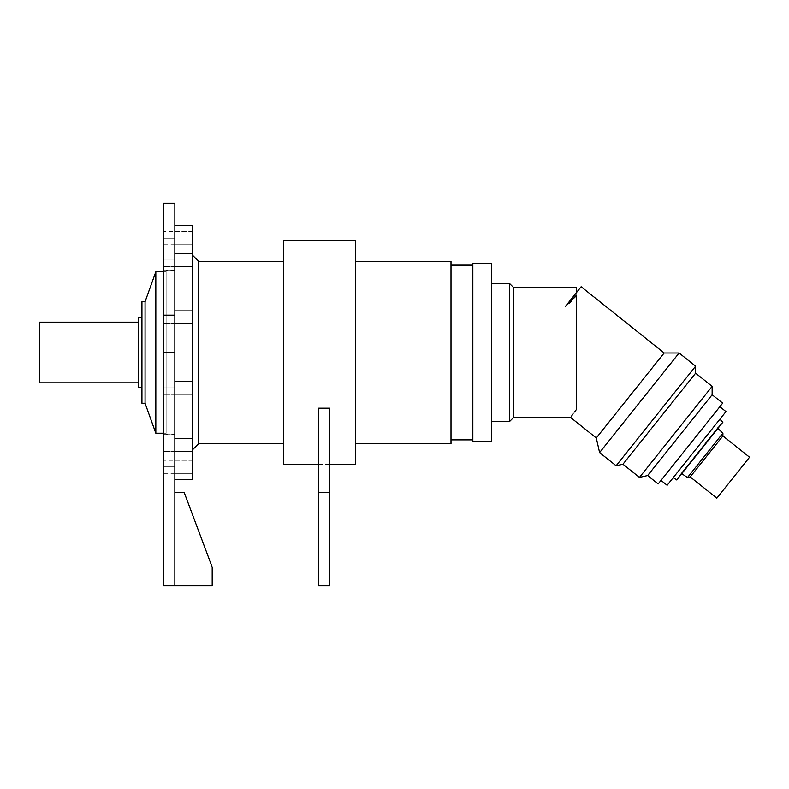 <?xml version="1.0" encoding="UTF-8"?>
<svg xmlns="http://www.w3.org/2000/svg" width="789" height="789" viewBox="0 0 789 789"><rect width="100%" height="100%" fill="white"/><g stroke="black" fill="none" stroke-linecap="round" stroke-linejoin="round"><path stroke-width="0.59" stroke-dasharray="3.94 2.96" d="M174.862 387.833C174.862 396.256 174.862 396.256 174.862 387.833C174.862 396.256 174.862 396.256 174.862 387.833L163.658 387.833L174.862 387.833C174.862 396.256 174.862 396.256 174.862 387.833C174.862 396.256 174.862 396.256 174.862 387.833L163.658 387.833C163.658 396.256 163.658 396.256 163.658 387.833C163.658 396.256 163.658 396.256 163.658 387.833L174.862 387.833L174.862 394.362L174.862 381.294L174.862 394.362L174.862 381.294L174.862 387.833L163.658 387.833C163.658 396.256 163.658 396.256 163.658 387.833C163.658 396.256 163.658 396.256 163.658 387.833L163.658 381.294L163.658 394.362L163.658 381.294L163.658 394.362L163.658 387.833L174.862 387.833C174.862 379.41 174.862 379.41 174.862 387.833C174.862 379.41 174.862 379.41 174.862 387.833L163.658 387.833C163.658 379.41 163.658 379.41 163.658 387.833C163.658 379.41 163.658 379.41 163.658 387.833L174.862 387.833C174.862 379.41 174.862 379.41 174.862 387.833C174.862 379.41 174.862 379.41 174.862 387.833L174.862 381.294L192.644 381.294L192.644 394.362L174.862 394.362L174.862 381.294L192.644 381.294L192.644 394.362L174.862 394.362L174.862 387.833M174.862 317.168C174.862 325.601 174.862 325.601 174.862 317.168C174.862 325.601 174.862 325.601 174.862 317.168L163.658 317.168L174.862 317.168C174.862 325.601 174.862 325.601 174.862 317.168C174.862 325.601 174.862 325.601 174.862 317.168L163.658 317.168C163.658 325.601 163.658 325.601 163.658 317.168C163.658 325.601 163.658 325.601 163.658 317.168L174.862 317.168L174.862 323.707L174.862 310.639L174.862 323.707L174.862 310.639L174.862 317.168L163.658 317.168C163.658 325.601 163.658 325.601 163.658 317.168C163.658 325.601 163.658 325.601 163.658 317.168L163.658 323.707L163.658 310.639L163.658 323.707L163.658 317.168L174.862 317.168C174.862 308.746 174.862 308.746 174.862 317.168C174.862 308.746 174.862 308.746 174.862 317.168L163.658 317.168C163.658 308.746 163.658 308.746 163.658 317.168C163.658 308.746 163.658 308.746 163.658 317.168L174.862 317.168C174.862 308.746 174.862 308.746 174.862 317.168C174.862 308.746 174.862 308.746 174.862 317.168L174.862 323.707L174.862 310.639L192.644 310.639L192.644 323.707L174.862 323.707L174.862 310.639L192.644 310.639L192.644 323.707L174.862 323.707L174.862 317.168M174.862 260.005C174.862 268.428 174.862 268.428 174.862 260.005C174.862 268.428 174.862 268.428 174.862 260.005L163.658 260.005L174.862 260.005C174.862 268.428 174.862 268.428 174.862 260.005C174.862 268.428 174.862 268.428 174.862 260.005L163.658 260.005C163.658 268.428 163.658 268.428 163.658 260.005C163.658 268.428 163.658 268.428 163.658 260.005L174.862 260.005L174.862 266.544L174.862 253.476L174.862 266.544L174.862 253.476L174.862 260.005L163.658 260.005C163.658 268.428 163.658 268.428 163.658 260.005C163.658 268.428 163.658 268.428 163.658 260.005L163.658 266.544L163.658 253.476L163.658 266.544L163.658 260.005L174.862 260.005C174.862 251.583 174.862 251.583 174.862 260.005C174.862 251.583 174.862 251.583 174.862 260.005L163.658 260.005C163.658 251.583 163.658 251.583 163.658 260.005C163.658 251.583 163.658 251.583 163.658 260.005L174.862 260.005C174.862 251.583 174.862 251.583 174.862 260.005C174.862 251.583 174.862 251.583 174.862 260.005L174.862 266.544L174.862 253.476L192.644 253.476L192.644 266.544L174.862 266.544L174.862 253.476L192.644 253.476L192.644 266.544L174.862 266.544L174.862 260.005M174.862 238.17C174.862 246.602 174.862 246.602 174.862 238.17C174.862 246.602 174.862 246.602 174.862 238.17L163.658 238.17L174.862 238.17L174.862 244.708L174.862 231.641L174.862 238.17L163.658 238.17C163.658 246.602 163.658 246.602 163.658 238.17C163.658 246.602 163.658 246.602 163.658 238.17L163.658 244.708L163.658 238.17L174.862 238.17C174.862 229.747 174.862 229.747 174.862 238.17C174.862 229.747 174.862 229.747 174.862 238.17L174.862 244.708L174.862 231.641L192.644 231.641L192.644 244.708L174.862 244.708L174.862 238.17M174.862 444.996C174.862 453.419 174.862 453.419 174.862 444.996C174.862 453.419 174.862 453.419 174.862 444.996L163.658 444.996L174.862 444.996C174.862 453.419 174.862 453.419 174.862 444.996C174.862 453.419 174.862 453.419 174.862 444.996L163.658 444.996C163.658 453.419 163.658 453.419 163.658 444.996C163.658 453.419 163.658 453.419 163.658 444.996L174.862 444.996L174.862 451.525L174.862 438.467L174.862 451.525L174.862 438.467L174.862 444.996L163.658 444.996C163.658 453.419 163.658 453.419 163.658 444.996C163.658 453.419 163.658 453.419 163.658 444.996L163.658 438.467L163.658 451.525L163.658 438.467L163.658 451.525L163.658 444.996L174.862 444.996C174.862 436.573 174.862 436.573 174.862 444.996C174.862 436.573 174.862 436.573 174.862 444.996L163.658 444.996C163.658 436.573 163.658 436.573 163.658 444.996C163.658 436.573 163.658 436.573 163.658 444.996L174.862 444.996C174.862 436.573 174.862 436.573 174.862 444.996C174.862 436.573 174.862 436.573 174.862 444.996L174.862 451.525L174.862 438.467L192.644 438.467L192.644 451.525L174.862 451.525L174.862 438.467L192.644 438.467L192.644 451.525L174.862 451.525L174.862 444.996M174.862 466.832C174.862 475.254 174.862 475.254 174.862 466.832C174.862 475.254 174.862 475.254 174.862 466.832L163.658 466.832L174.862 466.832L174.862 473.361L174.862 460.293L174.862 466.832L163.658 466.832C163.658 475.254 163.658 475.254 163.658 466.832C163.658 475.254 163.658 475.254 163.658 466.832L163.658 460.293L163.658 473.361L163.658 466.832L174.862 466.832C174.862 458.409 174.862 458.409 174.862 466.832C174.862 458.409 174.862 458.409 174.862 466.832L174.862 460.293L192.644 460.293L192.644 473.361L174.862 473.361L174.862 466.832M174.862 352.505L174.862 434.631L174.862 352.505L174.862 434.631L174.862 352.505L163.658 352.505L174.862 352.505L174.862 434.631L174.862 270.371L174.862 352.505L163.658 352.505L163.658 270.371L163.658 434.631L163.658 352.505L174.862 352.505L174.862 225.575L174.862 479.426L174.862 225.575L174.862 434.167L174.862 270.834L166.124 270.834L166.124 434.167L174.862 434.167L166.124 434.167L166.124 270.834L166.124 434.167L166.124 270.834L174.862 270.834L174.862 352.505M174.862 585.823L174.862 203.177L174.862 315.166L163.658 315.166L163.658 203.177L174.862 203.177L163.658 203.177L163.658 585.823L163.658 315.166L174.862 315.166L174.862 585.823L163.658 585.823L174.862 585.823L174.862 492.494L174.862 585.823L212.192 585.823L212.192 567.163L184.192 492.494L174.862 492.494L184.192 492.494L212.192 567.163L212.192 585.823L174.862 585.823L174.862 492.494L174.862 585.823L174.862 492.494L184.192 492.494L174.862 492.494L174.862 585.823L174.862 492.494L174.862 585.823L212.192 585.823L212.192 567.163L184.192 492.494L212.192 567.163L212.192 585.823L174.862 585.823L212.192 585.823L212.192 567.163L184.192 492.494L174.862 492.494L184.192 492.494L212.192 567.163L212.192 585.823L174.862 585.823M163.658 352.505L163.658 270.371L163.658 352.505M163.658 466.832C163.658 458.409 163.658 458.409 163.658 466.832C163.658 458.409 163.658 458.409 163.658 466.832M163.658 444.996C163.658 436.573 163.658 436.573 163.658 444.996C163.658 436.573 163.658 436.573 163.658 444.996M163.658 238.17C163.658 229.747 163.658 229.747 163.658 238.17C163.658 229.747 163.658 229.747 163.658 238.17M163.658 260.005C163.658 251.583 163.658 251.583 163.658 260.005C163.658 251.583 163.658 251.583 163.658 260.005M163.658 317.168C163.658 308.746 163.658 308.746 163.658 317.168C163.658 308.746 163.658 308.746 163.658 317.168M163.658 387.833C163.658 379.41 163.658 379.41 163.658 387.833C163.658 379.41 163.658 379.41 163.658 387.833M329.792 585.823L318.588 585.823L329.792 585.823L329.792 492.494L318.588 492.494L318.588 585.823L318.588 492.494L329.792 492.494L329.792 408.209L318.588 408.209L318.588 492.494L318.588 408.209L318.588 464.553L318.588 408.209L318.588 464.553L318.588 408.209L329.792 408.209L329.792 585.823M318.588 408.209L318.588 464.553L318.588 408.209M681.252 473.311L681.775 473.666L681.252 473.311L717.408 428.023L681.252 473.311L676.735 479.968L681.252 473.311L717.408 428.023L722.902 422.145L676.735 479.968L722.902 422.145L717.408 428.023L681.252 473.311M690.809 455.638L693.669 452.058M719.834 406.71L661.004 480.402L719.834 406.71M576.581 343.521L576.532 409.392M576.581 335.345L576.581 300.254M571.769 298.469L565.279 306.596L571.788 298.439M491.734 283.498L491.734 441.781L491.734 283.498M472.838 439.877L472.838 265.134L472.838 439.877M451.002 265.134L451.002 443.684L451.002 265.134M355.454 240.448L355.454 464.553M318.588 464.553L329.792 464.553M283.626 443.684L283.626 261.317L283.626 443.684M192.644 255.33L192.644 479.426L192.644 255.33M166.124 271.771L163.658 271.771L166.124 271.771L166.124 433.23L166.124 271.771L166.124 433.23L163.658 433.23L166.124 433.23L166.124 271.771M141.941 387.31L141.941 317.691L141.941 387.31M138.617 382.833L138.617 322.168L138.617 382.833M576.581 287.492L576.581 292.433L574.392 295.175L576.581 292.433L576.581 287.492M575.102 296.96L576.581 295.135L576.581 409.323L576.581 351.904L576.581 409.323L573.455 413.426M39.45 382.833L39.45 322.168L39.45 382.833M138.617 387.31L138.617 317.691L138.617 387.31M138.617 322.168L138.617 382.685L138.617 322.168M141.941 403.268L141.941 301.733L141.941 403.268M141.941 317.691L141.941 387.143L141.941 317.691M145.068 301.733L145.068 403.268L145.068 301.733M155.827 271.771L155.827 433.23L155.827 271.771M174.862 381.294L174.862 394.362L192.644 394.362L192.644 381.294L192.644 394.362L192.644 381.294L192.644 394.362L192.644 381.294L174.862 381.294L174.862 394.362L192.644 394.362L192.644 381.294L174.862 381.294M174.862 310.639L174.862 323.707L192.644 323.707L192.644 310.639L192.644 323.707L192.644 310.639L192.644 323.707L192.644 310.639L174.862 310.639L174.862 323.707L192.644 323.707L192.644 310.639L174.862 310.639M174.862 253.476L174.862 266.544L192.644 266.544L192.644 253.476L192.644 266.544L192.644 253.476L192.644 266.544L192.644 253.476L174.862 253.476L174.862 266.544L192.644 266.544L192.644 253.476L174.862 253.476M174.862 231.641L174.862 244.708L192.644 244.708L192.644 231.641L192.644 244.708L192.644 231.641L163.658 231.641M174.862 438.467L174.862 451.525L192.644 451.525L192.644 438.467L192.644 451.525L192.644 438.467L192.644 451.525L192.644 438.467L174.862 438.467L174.862 451.525L192.644 451.525L192.644 438.467L174.862 438.467M174.862 460.293L174.862 473.361L192.644 473.361L192.644 460.293L192.644 473.361L192.644 460.293L163.658 460.293M174.862 270.834L174.862 344.497L174.862 270.834M198.631 261.317L198.631 443.684L198.631 261.317M283.626 464.553L283.626 240.448L283.626 464.553M283.626 261.317L283.626 443.25L283.626 261.317M355.454 261.317L355.454 443.684M472.838 441.781L472.838 263.22L472.838 441.781M472.838 265.134L472.838 439.453L472.838 265.134M509.576 283.498L509.576 421.504L509.576 283.498M513.57 287.492L513.57 417.509L513.57 287.492M570.989 416.967L571.443 416.296M572.183 415.231L572.922 414.176M574.412 297.769L571.828 300.629L574.412 297.769M565.279 306.596L568.8 303.607L565.279 306.596L574.609 294.908M576.581 295.165L576.581 339.428M664.141 352.989L596.287 437.984L664.141 352.989M576.581 347.722L576.581 343.56M575.142 411.168L576.581 409.323M749.471 457.324L716.925 498.096M717.162 497.8L718.769 495.768M720.554 493.539L721.629 492.188M722.823 490.699L728.454 483.647M730.003 481.704L733.198 477.71M734.796 475.698L737.942 471.763M739.451 469.869L740.901 468.045M742.281 466.329L748.85 458.103M679.102 352.989L599.601 452.58L679.102 352.989M695.622 366.175L616.12 465.766L695.622 366.175M695.622 373.177L622.945 464.218L695.622 373.177M712.142 386.373L639.465 477.404L712.142 386.373M712.142 394.756L647.641 475.55L712.142 394.756M722.053 403.929L687.258 447.511M688.836 445.538L721.284 404.895M688.975 445.361L664.476 476.053M693.304 439.946L690.414 443.556M701.677 429.453L698.955 432.855M717.596 409.511L711.214 417.499M722.497 415.951L667.701 484.584M668.401 483.706L670.611 480.945M695.109 450.253L697.989 446.643M699.429 444.838L721.008 417.815M719.834 419.284L714.548 425.902M697.693 447.018L695.405 449.878M673.717 477.059L676.015 474.169M677.889 471.822L681.775 466.95M685.572 462.196L687.643 459.612M694.271 451.308L698.837 445.588M715.909 424.196L718.059 421.504M718.828 420.537L719.39 419.847M722.902 433.161L687.475 477.532L722.902 433.161M722.902 435.942L690.197 476.911L722.902 435.942M174.862 394.362L163.658 394.362L174.862 394.362M174.862 323.707L163.658 323.707L174.862 323.707M174.862 266.544L163.658 266.544L174.862 266.544M174.862 244.708L163.658 244.708M174.862 451.525L163.658 451.525L174.862 451.525M174.862 473.361L163.658 473.361M174.862 434.631L163.658 434.631M174.862 270.371L163.658 270.371"/><path stroke-width="1.18" d="M174.862 203.177L174.862 585.823L163.658 585.823L163.658 315.166L163.658 585.823L174.862 585.823L174.862 203.177L163.658 203.177L163.658 315.166L174.862 315.166L163.658 315.166L163.658 203.177L174.862 203.177M174.862 492.494L184.192 492.494L212.192 567.163L212.192 585.823L174.862 585.823L212.192 585.823L212.192 567.163L184.192 492.494L174.862 492.494M318.588 492.494L329.792 492.494L329.792 585.823L318.588 585.823L318.588 408.209L329.792 408.209L318.588 408.209L318.588 585.823L329.792 585.823L329.792 492.494L318.588 492.494M329.792 408.209L329.792 492.494L329.792 408.209M749.55 457.226L722.902 435.942L690.197 476.911L716.846 498.194L749.55 457.226L716.846 498.194L690.197 476.911L722.902 435.942L722.902 433.161L687.475 477.532L690.197 476.911L687.475 477.532L722.902 433.161L717.408 428.023L722.902 433.161L722.902 435.942L749.55 457.226M681.252 473.311L687.475 477.532L681.252 473.311M673.264 477.621L676.735 479.968L722.902 422.145L719.834 419.284L722.902 422.145L676.735 479.968L673.264 477.621M725.969 411.602L719.834 406.71L725.969 411.602L667.129 485.294L725.969 411.602M661.004 480.402L667.129 485.294L661.004 480.402M576.581 300.254L576.581 409.323L575.151 411.148L576.581 409.323L576.581 295.135L565.279 306.596L581.138 286.723L664.141 352.989L679.102 352.989L695.622 366.175L695.622 373.177L712.142 386.373L712.142 394.756L722.675 403.159L712.142 394.756L647.641 475.55L658.164 483.953L722.675 403.159L658.164 483.953L647.641 475.55L712.142 394.756L712.142 386.373L639.465 477.404L647.641 475.55L639.465 477.404L712.142 386.373L695.622 373.177L622.945 464.218L639.465 477.404L622.945 464.218L695.622 373.177L695.622 366.175L616.12 465.766L622.945 464.218L616.12 465.766L695.622 366.175L679.102 352.989L639.346 402.784L599.601 452.58L616.12 465.766L599.601 452.58L679.102 352.989L664.141 352.989L596.287 437.984L599.601 452.58L596.287 437.984L664.141 352.989L581.138 286.723L565.279 306.596L576.581 295.135L576.581 347.722M570.634 417.509L596.287 437.984L570.634 417.509L570.999 416.967L570.634 417.509L513.57 417.509L570.634 417.509M571.443 416.296L572.094 415.359M576.581 287.492L513.57 287.492L513.57 417.509L513.57 287.492L509.576 283.498L509.576 421.504L513.57 417.509L509.576 421.504L509.576 283.498L491.734 283.498L491.734 263.22L472.838 263.22L472.838 441.781L491.734 441.781L491.734 263.22L472.838 263.22L472.838 441.781L491.734 441.781L491.734 421.513L509.576 421.504L491.734 421.504L491.734 283.488L509.576 283.498L513.57 287.492L576.581 287.492L576.581 292.433L576.581 287.492M574.392 295.175L571.769 298.469L574.392 295.175M568.711 302.286L565.279 306.596L568.711 302.286M472.838 265.134L451.002 265.134L472.838 265.134M451.002 439.877L472.838 439.877L451.002 439.877M451.002 261.317L355.454 261.317L451.002 261.317L451.002 443.684L355.454 443.684L451.002 443.684L451.002 261.317M355.454 443.684L355.454 464.553L329.792 464.553L355.454 464.553L355.454 240.448L283.626 240.448L283.626 464.553L318.588 464.553L283.626 464.553L283.626 240.448L355.454 240.448L355.454 261.317M283.626 261.317L198.631 261.317L198.631 443.684L283.626 443.684L198.631 443.684L198.631 261.317L192.644 255.33L198.631 261.317L283.626 261.317M192.644 449.671L198.631 443.684L192.644 449.671M192.644 225.575L174.862 225.575L192.644 225.575L192.644 479.426L174.862 479.426L192.644 479.426L192.644 225.575M163.658 271.771L155.827 271.771L155.827 433.23L163.658 433.23L155.827 433.23L155.827 271.771L145.068 301.733L145.068 403.268L155.827 433.23L145.068 403.268L145.068 301.733L141.941 301.733L141.941 403.268L145.068 403.268L141.941 403.268L141.941 301.733L145.068 301.733L155.827 271.771L163.658 271.771M141.941 317.691L138.617 317.691L138.617 387.31L141.941 387.31L138.617 387.31L138.617 317.691L141.941 317.691M138.617 322.168L39.45 322.168L39.45 382.833L138.617 382.833L39.45 382.833L39.45 322.168L138.617 322.168M355.454 464.553L355.454 240.448M574.52 411.986L575.151 411.158M574.422 297.749L575.102 296.96M571.828 300.629L568.8 303.607L571.828 300.629M574.412 297.769L576.581 295.135M574.609 294.908L565.279 306.596M576.581 339.428L576.581 335.345M572.479 414.797L572.922 414.176M718.769 495.768L720.554 493.539M721.629 492.188L722.823 490.699M728.454 483.647L730.003 481.704M733.198 477.71L734.796 475.698M737.942 471.763L739.451 469.869M740.901 468.045L742.281 466.329M748.85 458.103L749.471 457.324M687.258 447.511L688.836 445.538M721.284 404.895L722.053 403.929M661.567 479.692L662.267 478.815M664.476 476.053L688.975 445.361M690.414 443.556L693.304 439.946M698.955 432.855L701.677 429.453M711.214 417.499L717.596 409.511M667.701 484.584L668.401 483.706M670.611 480.945L673.816 476.931M693.669 452.058L695.109 450.253M697.989 446.643L699.429 444.838M721.008 417.815L722.497 415.951M698.837 445.588L697.693 447.018M695.405 449.878L694.271 451.308M673.382 477.473L674.27 476.359M675.749 474.505L677.889 471.822M681.775 466.95L685.572 462.196M687.643 459.612L690.809 455.638M714.548 425.902L715.909 424.196M718.059 421.504L719.834 419.284"/></g></svg>
